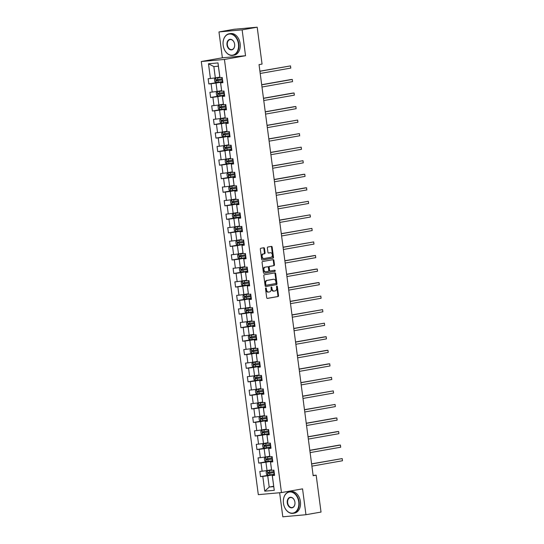 <?xml version="1.0" encoding="UTF-8"?>
<svg xmlns="http://www.w3.org/2000/svg" width="544" height="544" viewBox="0 0 544 544"><rect width="100%" height="100%" fill="white"/><g stroke="black" fill="none" stroke-linecap="round" stroke-linejoin="round"><path stroke-width="0.82" d="M265.846 287.946A0.605 0.422 84.9 0 0 265.513 288.612L266.703 297.663A0.857 0.598 84.9 0 0 267.41 298.411L278.059 296.534A0.857 0.598 84.9 0 0 278.535 295.582L277.345 286.525A0.605 0.422 84.9 0 0 276.515 286.674L276.672 287.844A2.754 1.918 84.9 0 1 275.135 290.904L274.251 291.06A2.754 1.918 84.9 0 1 274.135 291.074A2.754 1.918 84.9 0 1 272 288.667L271.844 287.497A0.605 0.422 84.9 0 0 271.014 287.647L271.17 288.816A2.754 1.918 84.9 0 1 269.634 291.876L268.75 292.033A2.754 1.918 84.9 0 1 268.634 292.046A2.754 1.918 84.9 0 1 266.492 289.639L266.342 288.47A0.605 0.422 84.9 0 0 265.846 287.946M264.5 248.492A0.857 0.598 84.9 0 0 263.792 247.744L260.807 248.275A0.857 0.598 84.9 0 0 260.324 249.227L261.65 259.284A0.857 0.598 84.9 0 0 262.358 260.032L273.006 258.155A0.857 0.598 84.9 0 0 273.482 257.196L272.163 247.146A0.857 0.598 84.9 0 0 271.456 246.398L267.845 247.03A0.857 0.598 84.9 0 0 267.369 247.989L267.934 252.294A0.857 0.598 84.9 0 0 268.641 253.042L270.429 252.722A2.298 1.605 84.9 0 1 270.524 252.708A2.298 1.605 84.9 0 1 272.32 254.789A2.298 1.605 84.9 0 1 271.028 257.285L264.017 258.516A2.298 1.605 84.9 0 1 263.922 258.529A2.298 1.605 84.9 0 1 262.126 256.448A2.298 1.605 84.9 0 1 263.418 253.96L264.588 253.756A0.857 0.598 84.9 0 0 265.064 252.797L264.5 248.492L263.874 248.554A0.857 0.598 84.9 0 0 263.384 247.819M245.534 55.726L242.128 29.859L257.196 27.2L234.042 29.281L218.974 31.933L222.38 57.8L201.287 61.52L224.434 59.446L245.534 55.726L222.38 57.8M279.643 492.742L282.805 516.8L305.959 514.719L302.552 488.859L281.459 492.578L224.434 59.446M305.959 514.719L321.028 512.067L316.173 475.177L313.126 475.449M257.196 27.2L262.052 64.09L259.039 64.62L313.16 475.708L316.173 475.177M264.296 274.768A0.857 0.598 84.9 0 0 263.813 275.726L265.139 285.784A0.857 0.598 84.9 0 0 265.846 286.532L276.495 284.648A0.857 0.598 84.9 0 0 276.971 283.696L275.652 273.639A0.857 0.598 84.9 0 0 274.944 272.891L264.296 274.768M263.398 272.53L262.072 262.48A0.857 0.598 84.9 0 1 262.548 261.521L273.204 259.644A0.857 0.598 84.9 0 1 273.904 260.392L274.468 264.697A0.857 0.598 84.9 0 1 273.992 265.649L269.674 266.41A0.857 0.598 84.9 0 0 269.192 267.369L269.566 270.225A0.857 0.598 84.9 0 0 270.273 270.973L274.768 270.178A0.605 0.422 84.9 0 1 274.924 271.368L264.098 273.278A0.857 0.598 84.9 0 1 263.398 272.53M201.287 61.52L258.305 494.652L281.459 492.578M220.517 81.879L208.828 83.939L211.106 83.735L212.208 92.072L209.923 92.276L210.61 97.485L212.894 97.281L213.989 105.611L211.704 105.815L212.391 111.024L214.676 110.82L215.771 119.15L213.486 119.354L214.173 124.562L216.458 124.358L217.552 132.695L215.268 132.899L215.954 138.108L218.239 137.897L219.334 146.234L217.056 146.438L217.736 151.647L220.021 151.443L221.122 159.773L218.838 159.977L219.524 165.186L221.802 164.982L222.904 173.312L220.619 173.522L221.306 178.724L223.591 178.52L224.686 186.857L222.401 187.061L223.088 192.27L225.372 192.066L226.467 200.396L224.182 200.6L224.869 205.809L227.154 205.605L228.249 213.935L225.964 214.139L226.651 219.348L228.936 219.144L230.03 227.48L227.752 227.684L228.432 232.893L230.717 232.682L231.819 241.019L229.534 241.223L230.221 246.432L232.499 246.228L233.6 254.558L231.316 254.762L232.002 259.971L234.287 259.767L235.382 268.104L233.097 268.308L233.784 273.516L236.069 273.306L237.164 281.642L234.879 281.846L235.566 287.055L237.85 286.851L238.945 295.181L236.66 295.385L237.347 300.594L239.632 300.39L240.727 308.72L238.449 308.931L239.129 314.133L241.414 313.929L242.515 322.266L240.23 322.47L240.91 327.678L243.195 327.474L244.297 335.804L242.012 336.008L242.699 341.217L244.984 341.013L246.078 349.343L243.794 349.547L244.48 354.756L246.765 354.552L247.86 362.889L245.575 363.093L246.262 368.302L248.547 368.091L249.642 376.428L247.357 376.632L248.044 381.84L250.328 381.636L251.423 389.966L249.138 390.17L249.825 395.379L252.11 395.175L253.205 403.505L250.927 403.716L251.607 408.925L253.892 408.714L254.993 417.051L252.708 417.255L253.395 422.464L255.673 422.26L256.775 430.59L254.49 430.794L255.177 436.002L257.462 435.798L258.556 444.128L256.272 444.339L256.958 449.541L259.243 449.337L260.338 457.674L258.053 457.878L258.74 463.087L261.025 462.883L262.12 471.213L259.835 471.417L260.522 476.626L262.806 476.422L264.751 491.178L274.258 490.321L272.224 475.368L274.55 474.96M208.828 83.939L208.141 78.73L210.426 78.526L208.481 63.77L217.994 62.92L219.932 77.676L222.217 77.472L222.904 82.681L220.619 82.885L221.714 91.215L223.999 91.011L224.686 96.22L222.401 96.424L223.502 104.754L225.78 104.55L226.467 109.759L224.182 109.963L225.284 118.3L227.569 118.096L228.249 123.298L225.971 123.508L227.066 131.838L229.35 131.634L230.037 136.843L227.752 137.047L228.847 145.377L231.132 145.173L231.819 150.382L229.534 150.586L230.629 158.923L232.914 158.712L233.6 163.921L231.316 164.125L232.41 172.462L234.695 172.258L235.382 177.466L233.097 177.67L234.199 186L236.477 185.796L237.164 191.005L234.879 191.209L235.98 199.546L238.265 199.335L238.945 204.544L236.667 204.748L237.762 213.085L240.047 212.881L240.734 218.09L238.449 218.294L239.544 226.624L241.828 226.42L242.515 231.628L240.23 231.832L241.325 240.162L243.61 239.958L244.297 245.167L242.012 245.371L243.107 253.708L245.392 253.504L246.078 258.706L243.794 258.917L244.895 267.247L247.173 267.043L247.86 272.252L245.575 272.456L246.677 280.786L248.962 280.582L249.642 285.79L247.364 285.994L248.458 294.331L250.743 294.12L251.43 299.329L249.145 299.533L250.24 307.87L252.525 307.666L253.212 312.875L250.927 313.079L252.022 321.409L254.306 321.205L254.993 326.414L252.708 326.618L253.803 334.948L256.088 334.744L256.775 339.952L254.49 340.156L255.585 348.493L257.87 348.289L258.556 353.498L256.272 353.702L257.373 362.032L259.651 361.828L260.338 367.037L258.053 367.241L259.155 375.571L261.44 375.367L262.12 380.576L259.842 380.78L260.936 389.116L263.221 388.912L263.908 394.114L261.623 394.325L262.718 402.655L265.003 402.451L265.69 407.66L263.405 407.864L264.5 416.194L266.784 415.99L267.471 421.199L265.186 421.403L266.281 429.74L268.566 429.529L269.253 434.738L266.968 434.942L268.07 443.278L270.348 443.074L271.034 448.283L268.75 448.487L269.851 456.817L272.136 456.613L272.816 461.822L270.538 462.026L271.633 470.356L273.918 470.152L274.604 475.361L272.32 475.565L274.258 490.321M221.578 90.637L217.117 91.419L216.022 83.089L222.802 81.892M222.85 82.273L220.531 82.681L221.714 91.215M216.022 83.089L211.106 83.735M217.117 91.419L212.208 92.072M223.36 104.176L218.906 104.958L217.804 96.628L224.584 95.431M224.631 95.812L222.312 96.227L223.502 104.754M217.804 96.628L212.894 97.281M218.906 104.958L213.989 105.611M225.141 117.715L220.687 118.504L219.586 110.167L226.365 108.977M226.413 109.358L224.094 109.766L225.284 118.3M219.586 110.167L214.676 110.82M220.687 118.504L215.771 119.15M226.923 131.254L222.469 132.042L221.374 123.712L228.147 122.516M228.201 122.896L225.876 123.304L227.066 131.838M221.374 123.712L216.458 124.358M222.469 132.042L217.552 132.695M228.704 144.799L224.25 145.581L223.156 137.251L229.928 136.054M229.983 136.435L227.657 136.843L228.847 145.377M223.156 137.251L218.239 137.897M224.25 145.581L219.334 146.234M230.486 158.338L226.032 159.127L224.937 150.79L231.717 149.593M231.764 149.981L229.439 150.389L230.629 158.923M224.937 150.79L220.021 151.443M226.032 159.127L221.122 159.773M232.274 171.877L227.814 172.666L226.719 164.329L233.498 163.139M233.546 163.52L231.227 163.928L232.41 172.462M226.719 164.329L221.802 164.982M227.814 172.666L222.904 173.312M234.056 185.422L229.602 186.204L228.5 177.874L235.28 176.678M235.328 177.058L233.009 177.466L234.199 186M228.5 177.874L223.591 178.52M229.602 186.204L224.686 186.857M235.838 198.961L231.384 199.743L230.282 191.413L237.062 190.216M237.109 190.597L234.79 191.012L235.98 199.546M230.282 191.413L225.372 192.066M231.384 199.743L226.467 200.396M237.619 212.5L233.165 213.289L232.07 204.952L238.843 203.762M238.898 204.143L236.572 204.551L237.762 213.085M232.07 204.952L227.154 205.605M233.165 213.289L228.249 213.935M239.401 226.046L234.947 226.828L233.852 218.498L240.625 217.301M240.679 217.682L238.354 218.09L239.544 226.624M233.852 218.498L228.936 219.144M234.947 226.828L230.03 227.48M241.182 239.584L236.728 240.366L235.634 232.036L242.413 230.84M242.461 231.22L240.135 231.628L241.325 240.162M235.634 232.036L230.717 232.682M236.728 240.366L231.819 241.019M242.964 253.123L238.51 253.912L237.415 245.575L244.195 244.385M244.242 244.766L241.924 245.174L243.107 253.708M237.415 245.575L232.499 246.228M238.51 253.912L233.6 254.558M244.752 266.662L240.298 267.451L239.197 259.121L245.976 257.924M246.024 258.305L243.705 258.713L244.895 267.247M239.197 259.121L234.287 259.767M240.298 267.451L235.382 268.104M246.534 280.208L242.08 280.99L240.978 272.66L247.758 271.463M247.806 271.844L245.487 272.252L246.677 280.786M240.978 272.66L236.069 273.306M242.08 280.99L237.164 281.642M248.316 293.746L243.862 294.535L242.76 286.198L249.54 285.002M249.594 285.382L247.268 285.797L248.458 294.331M242.76 286.198L237.85 286.851M243.862 294.535L238.945 295.181M250.097 307.285L245.643 308.074L244.548 299.737L251.321 298.547M251.376 298.928L249.05 299.336L250.24 307.87M244.548 299.737L239.632 300.39M245.643 308.074L240.727 308.72M251.879 320.831L247.425 321.613L246.33 313.283L253.103 312.086M253.157 312.467L250.832 312.875L252.022 321.409M246.33 313.283L241.414 313.929M247.425 321.613L242.515 322.266M253.66 334.37L249.206 335.152L248.112 326.822L254.891 325.625M254.939 326.006L252.613 326.42L253.803 334.948M248.112 326.822L243.195 327.474M249.206 335.152L244.297 335.804M255.449 347.908L250.988 348.697L249.893 340.36L256.673 339.17M256.72 339.551L254.402 339.959L255.585 348.493M249.893 340.36L244.984 341.013M250.988 348.697L246.078 349.343M257.23 361.454L252.776 362.236L251.675 353.906L258.454 352.709M258.502 353.09L256.183 353.498L257.373 362.032M251.675 353.906L246.765 354.552M252.776 362.236L247.86 362.889M259.012 374.993L254.558 375.775L253.456 367.445L260.236 366.248M260.284 366.629L257.965 367.037L259.155 375.571M253.456 367.445L248.547 368.091M254.558 375.775L249.642 376.428M260.794 388.532L256.34 389.32L255.245 380.984L262.018 379.794M262.072 380.174L259.746 380.582L260.936 389.116M255.245 380.984L250.328 381.636M256.34 389.32L251.423 389.966M262.575 402.07L258.121 402.859L257.026 394.529L263.799 393.332M263.854 393.713L261.528 394.121L262.718 402.655M257.026 394.529L252.11 395.175M258.121 402.859L253.205 403.505M264.357 415.616L259.903 416.398L258.808 408.068L265.588 406.871M265.635 407.252L263.31 407.66L264.5 416.194M258.808 408.068L253.892 408.714M259.903 416.398L254.993 417.051M266.145 429.155L261.684 429.944L260.59 421.607L267.369 420.41M267.417 420.791L265.098 421.206L266.281 429.74M260.59 421.607L255.673 422.26M261.684 429.944L256.775 430.59M267.927 442.694L263.473 443.482L262.371 435.146L269.151 433.956M269.198 434.336L266.88 434.744L268.07 443.278M262.371 435.146L257.462 435.798M263.473 443.482L258.556 444.128M269.708 456.239L265.254 457.021L264.153 448.691L270.932 447.494M270.98 447.875L268.661 448.283L269.851 456.817M264.153 448.691L259.243 449.337M265.254 457.021L260.338 457.674M271.49 469.778L267.036 470.56L265.941 462.23L272.714 461.033M272.768 461.414L270.443 461.829L271.633 470.356M265.941 462.23L261.025 462.883M267.036 470.56L262.12 471.213M273.659 486.268L269.205 487.057L267.723 475.769L274.496 474.579M267.723 475.769L262.806 476.422M273.714 486.649L269.205 487.057L264.751 491.178M242.128 29.859L218.974 31.933M219.932 77.676L218.355 66.191L213.853 66.592L215.336 77.88L219.79 77.092M217.994 62.92L218.355 66.191M213.853 66.592L208.481 63.77M215.336 77.88L210.426 78.526M272.211 474.565L260.522 476.626M270.429 461.026L258.74 463.087M268.648 447.481L256.958 449.541M266.866 433.942L255.177 436.002M265.084 420.403L253.395 422.464M263.296 406.858L251.607 408.925M261.514 393.319L249.825 395.379M259.733 379.78L248.044 381.84M257.951 366.241L246.262 368.302M256.17 352.696L244.48 354.756M254.388 339.157L242.699 341.217M252.6 325.618L240.91 327.678M250.818 312.072L239.129 314.133M249.036 298.534L237.347 300.594M247.255 284.995L235.566 287.055M245.473 271.449L233.784 273.516M243.692 257.91L232.002 259.971M241.91 244.372L230.221 246.432M240.122 230.833L228.432 232.893M238.34 217.287L226.651 219.348M236.558 203.748L224.869 205.809M234.777 190.21L223.088 192.27M232.995 176.664L221.306 178.724M231.214 163.125L219.524 165.186M229.425 149.586L217.736 151.647M227.644 136.041L215.954 138.108M225.862 122.502L214.173 124.562M224.08 108.963L212.391 111.024M222.299 95.424L210.61 97.485M265.581 288.17A0.605 0.422 84.9 0 1 265.717 288.524L265.866 289.694A2.754 1.918 84.9 0 0 268.008 292.101A2.754 1.918 84.9 0 0 268.124 292.087L268.518 292.053M274.02 291.081L273.625 291.115A2.754 1.918 84.9 0 1 273.51 291.135A2.754 1.918 84.9 0 1 271.374 288.728L271.218 287.552A0.605 0.422 84.9 0 0 271.082 287.198M267.192 298.398L277.433 296.596A0.857 0.598 84.9 0 0 277.909 295.637L276.719 286.586A0.605 0.422 84.9 0 0 276.583 286.232M265.628 286.511L275.869 284.709A0.857 0.598 84.9 0 0 276.345 283.75L275.026 273.7A0.857 0.598 84.9 0 0 274.53 272.966M265.846 284.696A0.605 0.422 84.9 0 0 266.336 285.219L275.686 283.574A0.605 0.422 84.9 0 0 276.019 282.9L275.856 281.67A2.754 1.918 84.9 0 0 273.72 279.262A2.754 1.918 84.9 0 0 273.605 279.276L267.213 280.405A2.754 1.918 84.9 0 0 265.683 283.465L265.846 284.696L265.22 284.757A0.605 0.422 84.9 0 0 265.71 285.28L266.288 285.226M273.204 279.31A2.754 1.918 84.9 0 0 273.095 279.317A2.754 1.918 84.9 0 0 272.979 279.33L273.605 279.276M265.22 284.757L265.057 283.519A2.754 1.918 84.9 0 1 266.587 280.459L272.979 279.33M270.205 270.98L269.647 271.028A0.857 0.598 84.9 0 1 268.94 270.28L268.566 267.424A0.857 0.598 84.9 0 1 269.049 266.472L273.367 265.71A0.857 0.598 84.9 0 0 273.843 264.751L273.278 260.447A0.857 0.598 84.9 0 0 272.789 259.719M263.888 273.265L274.298 271.429A0.605 0.422 84.9 0 0 274.319 270.259M265.193 267.206A2.298 1.605 84.9 0 0 263.901 269.695A2.298 1.605 84.9 0 0 265.696 271.776A2.298 1.605 84.9 0 0 265.792 271.762L268.26 271.327A0.857 0.598 84.9 0 0 268.743 270.368L268.362 267.512A0.857 0.598 84.9 0 0 267.662 266.771L264.568 267.26A2.298 1.605 84.9 0 0 263.276 269.749A2.298 1.605 84.9 0 0 265.071 271.83A2.298 1.605 84.9 0 0 265.166 271.816L265.601 271.776M267.104 266.818A0.857 0.598 84.9 0 0 267.036 266.825L267.662 266.771M264.568 267.26L267.036 266.825M263.826 258.536L263.391 258.577A2.298 1.605 84.9 0 1 263.296 258.584A2.298 1.605 84.9 0 1 261.501 256.503A2.298 1.605 84.9 0 1 262.793 254.014L263.962 253.81A0.857 0.598 84.9 0 0 264.438 252.851L263.874 248.554M269.994 252.763A2.298 1.605 84.9 0 0 269.899 252.77A2.298 1.605 84.9 0 0 269.804 252.776L270.429 252.722M268.423 253.021L269.804 252.776M262.14 260.012L272.381 258.21A0.857 0.598 84.9 0 0 272.857 257.251L271.538 247.2A0.857 0.598 84.9 0 0 271.041 246.466M271.551 470.186L267.247 470.818L266.138 471.777L266.478 474.382L267.845 475.136L274.455 474.246M267.274 470.798L271.572 470.234M274.101 471.56L268.008 472.396L268.172 473.43L274.237 472.6M274.23 472.546L269.042 473.28L268.906 472.24M311.902 466.147L342.489 460.754L342.203 458.585L311.596 463.848M342.489 460.754L342.203 458.585L311.617 463.978M283.472 503.261A10.69 7.65 -100 0 0 292.502 513.162A10.69 7.65 -100 0 0 298.738 501.888A10.69 7.65 -100 0 0 289.714 491.98A10.69 7.65 -100 0 0 283.472 503.261M299.105 501.84A10.955 7.84 80 0 1 293.189 513.325A10.955 7.84 80 0 1 283.465 503.241A10.955 7.84 80 0 1 289.388 491.756A10.955 7.84 80 0 1 299.105 501.84M287.286 502.914A5.345 3.828 80 0 1 290.408 497.277A5.345 3.828 80 0 1 294.923 502.228A5.08 3.638 -100 0 0 290.401 497.536A5.08 3.638 -100 0 0 287.66 502.867A5.08 3.638 -100 0 0 292.169 507.545A5.08 3.638 -100 0 0 294.916 502.214A5.345 3.828 80 0 1 291.802 507.865A5.345 3.828 80 0 1 287.286 502.914M289.388 491.756L290.714 491.518A10.955 7.84 80 0 1 300.431 501.602A10.955 7.84 80 0 1 294.515 513.094L293.189 513.325M223.183 45.302A10.69 7.65 -100 0 0 232.206 55.202A10.69 7.65 -100 0 0 238.449 43.928A10.69 7.65 -100 0 0 229.418 34.027A10.69 7.65 -100 0 0 223.183 45.302A10.955 7.84 80 0 1 229.092 33.796A10.955 7.84 80 0 1 238.816 43.88A10.955 7.84 80 0 1 232.9 55.372A10.955 7.84 80 0 1 223.176 45.288M226.998 44.955A5.345 3.828 80 0 1 230.119 39.318A5.345 3.828 80 0 1 234.634 44.275A5.08 3.638 -100 0 0 230.112 39.576A5.08 3.638 -100 0 0 227.365 44.907A5.08 3.638 -100 0 0 231.88 49.586A5.08 3.638 -100 0 0 234.627 44.254A5.345 3.828 80 0 1 231.513 49.912A5.345 3.828 80 0 1 226.998 44.955M229.092 33.796L230.418 33.565A10.955 7.84 80 0 1 240.142 43.649A10.955 7.84 80 0 1 234.226 55.134L232.9 55.372M269.77 456.647L265.465 457.28L264.357 458.238L264.697 460.843L266.064 461.598L272.673 460.707M265.492 457.259L269.79 456.695M272.32 458.014L266.254 458.85L266.39 459.891L272.456 459.054M272.449 459.007L267.26 459.741L267.118 458.694M310.114 452.608L340.707 447.216L340.422 445.046L338.858 445.182L309.815 450.303M340.707 447.216L340.422 445.046L309.828 450.439M267.988 443.108L263.711 443.714L262.575 444.693L262.915 447.297L264.282 448.052L270.892 447.168M263.711 443.714L268.008 443.149M270.538 444.475L264.472 445.312L264.608 446.352L270.674 445.516M270.667 445.468L265.472 446.196L265.336 445.155M308.332 439.069L338.926 433.677L338.64 431.501L337.069 431.644L308.033 436.764M338.926 433.677L338.64 431.501L308.047 436.9M266.206 429.563L261.895 430.202L260.787 431.154L261.134 433.758L262.5 434.513L269.11 433.622M261.929 430.175L266.227 429.61M268.75 430.936L262.684 431.766L262.827 432.813L268.892 431.977M268.886 431.922L263.69 432.657L263.554 431.616M306.551 425.524L337.137 420.131L336.852 417.962L335.288 418.105L306.252 423.225M337.137 420.131L336.852 417.962L306.265 423.354M264.425 416.024L260.114 416.656L259.005 417.615L259.352 420.22L260.712 420.974L267.322 420.084M260.141 416.636L264.445 416.072M266.968 417.391L260.902 418.227L261.038 419.268L267.104 418.438M267.097 418.384L261.909 419.118L261.773 418.078M304.769 411.985L335.356 406.592L335.07 404.423L304.463 409.68M335.356 406.592L335.07 404.423L304.484 409.816M262.643 402.485L258.359 403.09L257.224 404.076L257.564 406.674L258.93 407.436L265.54 406.545M258.359 403.09L262.664 402.533M265.186 403.852L259.121 404.688L259.257 405.729L265.322 404.892M265.316 404.845L260.127 405.572L259.991 404.532M302.988 398.446L333.574 393.054L333.288 390.884L302.682 396.141M333.574 393.054L333.288 390.884L302.702 396.277M260.855 388.94L256.578 389.552L255.442 390.531L255.782 393.135L257.149 393.89L263.758 392.999M256.578 389.552L260.882 388.987M263.405 390.313L257.339 391.143L257.475 392.19L263.541 391.354M263.534 391.306L258.346 392.034L258.21 390.993M301.206 384.9L331.792 379.508L331.507 377.339L300.9 382.602M331.792 379.508L331.507 377.339L300.92 382.731M259.073 375.401L254.769 376.033L253.66 376.992L254 379.596L255.367 380.351L261.977 379.46M254.796 376.013L259.094 375.448M261.623 376.768L255.53 377.611L255.694 378.644L261.759 377.815M261.752 377.76L256.564 378.495L256.421 377.454M299.418 371.362L330.011 365.969L329.725 363.8L328.161 363.943L299.118 369.063M330.011 365.969L329.725 363.8L299.132 369.192M257.292 361.862L253.014 362.467L251.879 363.453L252.219 366.058L253.586 366.812L260.195 365.922M253.014 362.467L257.312 361.91M259.842 363.229L253.776 364.065L253.912 365.106L259.978 364.269M259.971 364.222L254.776 364.956L254.64 363.909M297.636 357.823L328.229 352.43L327.944 350.261L326.38 350.397L297.337 355.518M328.229 352.43L327.944 350.261L297.35 355.654M255.51 348.316L251.199 348.956L250.09 349.908L250.437 352.512L251.804 353.267L258.414 352.383M251.233 348.928L255.53 348.364M258.053 349.69L251.994 350.526L252.13 351.567L258.196 350.73M258.189 350.683L252.994 351.41L252.858 350.37M295.854 344.284L326.441 338.885L326.155 336.716L324.591 336.858L295.555 341.979M326.441 338.885L326.155 336.716L295.569 342.108M253.728 334.778L249.417 335.41L248.309 336.369L248.656 338.973L250.022 339.728L256.625 338.837M249.451 335.39L253.749 334.825M256.272 336.151L250.206 336.981L250.349 338.021L256.408 337.192M256.408 337.137L251.212 337.872L251.076 336.831M294.073 330.738L324.659 325.346L324.374 323.177L293.767 328.44M324.659 325.346L324.374 323.177L293.787 328.569M251.947 321.239L247.636 321.871L246.527 322.83L246.874 325.434L248.234 326.189L254.844 325.298M247.663 321.851L251.967 321.286M254.49 322.606L248.424 323.442L248.56 324.482L254.626 323.646M254.619 323.598L249.431 324.333L249.295 323.286M292.291 317.2L322.878 311.807L322.592 309.638L291.985 314.894M322.878 311.807L322.592 309.638L292.006 315.03M250.158 307.7L245.881 308.305L244.746 309.284L245.086 311.889L246.452 312.644L253.062 311.76M245.881 308.305L250.186 307.741M252.708 309.067L246.643 309.903L246.779 310.944L252.844 310.107M252.838 310.06L247.649 310.787L247.513 309.747M290.51 303.661L321.096 298.268L320.81 296.092L290.204 301.356M321.096 298.268L320.81 296.092L290.224 301.492M248.377 294.154L244.1 294.766L242.964 295.746L243.304 298.35L244.671 299.105L251.28 298.214M244.637 299.084L244.072 294.794L248.397 294.202M250.927 295.528L244.861 296.358L244.997 297.405L251.063 296.568M251.056 296.514L245.868 297.248L245.725 296.208M288.721 290.115L319.314 284.723L319.029 282.554L317.465 282.696L288.422 287.817M319.314 284.723L319.029 282.554L288.436 287.946M246.595 280.616L242.291 281.248L241.182 282.207L241.522 284.811L242.889 285.566L249.499 284.675M242.318 281.228L246.616 280.663M249.145 281.982L243.08 282.819L243.216 283.859L249.281 283.03M249.274 282.975L244.079 283.71L243.943 282.669M286.94 276.576L317.533 271.184L317.247 269.015L315.683 269.158L286.64 274.278M317.533 271.184L317.247 269.015L286.654 274.407M244.814 267.077L240.502 267.709L239.394 268.668L239.741 271.266L241.108 272.027L247.717 271.136M240.536 267.682L244.834 267.124M247.364 268.444L241.298 269.28L241.434 270.32L247.5 269.484M247.493 269.436L242.298 270.164L242.162 269.124M285.158 263.038L315.744 257.645L315.459 255.476L313.895 255.612L284.859 260.732M315.744 257.645L315.459 255.476L284.872 260.868M243.032 253.531L238.721 254.17L237.612 255.122L237.959 257.727L239.326 258.482L245.929 257.598M238.755 254.143L243.052 253.579M245.575 254.905L239.482 255.741L239.652 256.782L245.718 255.945M245.711 255.898L240.516 256.625L240.38 255.585M283.376 249.492L313.963 244.1L313.677 241.93L283.07 247.194M313.963 244.1L313.677 241.93L283.091 247.323M241.25 239.992L236.939 240.625L235.831 241.584L236.178 244.188L237.538 244.943L244.147 244.052M236.966 240.604L241.271 240.04M243.794 241.359L237.728 242.196L237.864 243.236L243.93 242.406M243.923 242.352L238.734 243.086L238.598 242.046M281.595 235.953L312.181 230.561L311.896 228.392L281.289 233.655M312.181 230.561L311.896 228.392L281.309 233.784M239.462 226.454L235.185 227.059L234.049 228.045L234.389 230.649L235.756 231.404L242.366 230.513M235.185 227.059L239.489 226.501M242.012 227.82L235.946 228.657L236.082 229.697L242.148 228.861M242.141 228.813L236.953 229.548L236.817 228.5M279.813 222.414L310.4 217.022L310.114 214.853L279.507 220.109M310.4 217.022L310.114 214.853L279.528 220.245M237.68 212.908L233.403 213.52L232.268 214.499L232.608 217.104L233.974 217.858L240.584 216.974M233.403 213.52L237.701 212.956M240.23 214.282L234.165 215.118L234.301 216.158L240.366 215.322M240.36 215.274L235.171 216.002L235.028 214.962M278.032 208.876L308.618 203.483L308.332 201.307L277.726 206.57M308.618 203.483L308.332 201.307L277.746 206.7M235.899 199.369L231.622 199.981L230.486 200.96L230.826 203.565L232.193 204.32L238.802 203.429M232.159 204.299L231.594 200.002L235.919 199.417M238.449 200.743L232.383 201.572L232.519 202.613L238.585 201.783M238.578 201.729L233.383 202.463L233.247 201.423M276.243 195.33L306.836 189.938L306.551 187.768L304.987 187.911L275.944 193.032M306.836 189.938L306.551 187.768L275.958 193.161M234.117 185.83L229.813 186.463L228.698 187.422L229.044 190.026L230.411 190.781L237.021 189.89M229.84 186.442L234.138 185.878M236.667 187.197L230.602 188.034L230.738 189.074L236.803 188.238M236.796 188.19L231.601 188.924L231.465 187.884M274.462 181.791L305.048 176.399L304.762 174.23L303.198 174.366L274.162 179.486M305.048 176.399L304.762 174.23L274.176 179.622M232.336 172.292L228.024 172.924L226.916 173.876L227.263 176.48L228.63 177.242L235.239 176.351M228.058 172.897L232.356 172.339M234.879 173.658L228.813 174.495L228.956 175.535L235.022 174.699M235.015 174.651L229.82 175.379L229.684 174.338M272.68 168.252L303.266 162.86L302.981 160.691L272.374 165.947M303.266 162.86L302.981 160.691L272.394 166.083M230.554 158.746L226.27 159.358L225.134 160.337L225.481 162.942L226.841 163.696L233.451 162.806M226.27 159.358L230.574 158.794M233.097 160.12L227.004 160.956L227.168 161.996L233.233 161.16M233.226 161.106L228.038 161.84L227.902 160.8M270.898 154.707L301.485 149.314L301.199 147.145L270.592 152.408M301.485 149.314L301.199 147.145L270.613 152.538M228.766 145.207L224.461 145.84L223.353 146.798L223.693 149.403L225.06 150.158L231.669 149.267M224.488 145.819L228.793 145.255M231.316 146.574L225.25 147.41L225.386 148.451L231.452 147.621M231.445 147.567L226.256 148.301L226.12 147.261M269.117 141.168L299.703 135.776L299.418 133.606L268.811 138.87M299.703 135.776L299.418 133.606L268.831 138.999M226.984 131.668L222.707 132.274L221.571 133.26L221.911 135.864L223.278 136.619L229.888 135.728M222.707 132.274L227.004 131.716M229.534 133.035L223.468 133.872L223.604 134.912L229.67 134.076M229.663 134.028L224.475 134.756L224.339 133.715M267.335 127.629L297.922 122.237L297.636 120.068L267.029 125.324M297.922 122.237L297.636 120.068L267.05 125.46M225.202 118.123L220.925 118.735L219.79 119.714L220.13 122.318L221.496 123.073L228.106 122.189M220.925 118.735L225.223 118.17M227.752 119.496L221.687 120.333L221.823 121.373L227.888 120.537M227.882 120.489L222.693 121.217L222.55 120.176M265.547 114.09L296.14 108.691L295.854 106.522L294.29 106.665L265.248 111.785M296.14 108.691L295.854 106.522L265.261 111.914M223.421 104.584L219.116 105.216L218.008 106.175L218.348 108.78L219.715 109.534L226.324 108.644M219.144 105.196L223.441 104.632M225.971 105.958L219.905 106.787L220.041 107.828L226.107 106.998M226.1 106.944L220.905 107.678L220.769 106.638M263.765 100.545L294.358 95.152L294.073 92.983L292.502 93.126L263.466 98.246M294.358 95.152L294.073 92.983L263.48 98.376M221.639 91.045L217.328 91.678L216.22 92.636L216.566 95.241L217.933 95.996L224.543 95.105M217.362 91.657L221.66 91.093M224.182 92.412L218.124 93.248L218.26 94.289L224.325 93.452M224.318 93.405L219.123 94.139L218.987 93.092M261.984 87.006L292.57 81.614L292.284 79.444L290.72 79.58L261.684 84.701M292.57 81.614L292.284 79.444L261.698 84.837M219.858 77.506L215.574 78.112L214.438 79.091L214.785 81.695L216.152 82.45L222.754 81.566M215.574 78.112L219.878 77.547M222.401 78.873L216.335 79.71L216.478 80.75L222.537 79.914M222.53 79.866L217.342 80.594L217.206 79.553M260.202 73.467L290.788 68.075L290.503 65.899L259.896 71.162M290.788 68.075L290.503 65.899L259.916 71.298M265.866 289.694L266.492 289.639M271.218 287.552L271.844 287.497M271.374 288.728L272 288.667M276.719 286.586L277.345 286.525M277.909 295.637L278.535 295.582M277.433 296.596L278.059 296.534M265.717 288.524L266.342 288.47M275.026 273.7L275.652 273.639M276.345 283.75L276.971 283.696M275.869 284.709L276.495 284.648M266.587 280.459L267.213 280.405M265.057 283.519L265.683 283.465M273.278 260.447L273.904 260.392M273.843 264.751L274.468 264.697M273.367 265.71L273.992 265.649M269.049 266.472L269.674 266.41M268.566 267.424L269.192 267.369M268.94 270.28L269.566 270.225M274.298 271.429L274.924 271.368M264.438 252.851L265.064 252.797M263.962 253.81L264.588 253.756M262.793 254.014L263.418 253.96M271.538 247.2L272.163 247.146M272.857 257.251L273.482 257.196M272.381 258.21L273.006 258.155M267.247 470.818L267.811 475.116M273.843 472.654L274.06 474.3M273.523 470.193L273.707 471.614M269.702 473.239L269.919 474.885M269.348 470.546L269.566 472.199M269.042 473.28L268.172 473.43M265.465 457.28L266.03 461.577M272.061 459.116L272.279 460.761M271.735 456.647L271.925 458.068M267.92 459.7L268.138 461.346M267.566 457.008L267.784 458.653M267.26 459.741L266.39 459.891M263.684 443.741L264.248 448.038M270.28 445.57L270.497 447.222M269.953 443.108L270.144 444.53M266.138 446.155L266.356 447.807M265.785 443.469L266.002 445.114M265.472 446.196L264.608 446.352M261.895 430.202L262.466 434.493M268.498 432.031L268.716 433.684M268.172 429.57L268.362 430.991M264.357 432.616L264.574 434.268M264.003 429.923L264.221 431.576M263.69 432.657L262.827 432.813M260.114 416.656L260.678 420.954M266.716 418.492L266.934 420.138M266.39 416.024L266.58 417.452M262.575 419.077L262.793 420.723M262.222 416.384L262.439 418.037M261.909 419.118L261.038 419.268M258.332 403.118L258.896 407.415M264.935 404.947L265.146 406.599M264.608 402.485L264.792 403.906M260.794 405.532L261.011 407.184M260.44 402.846L260.658 404.491M260.127 405.572L259.257 405.729M256.55 389.579L257.115 393.876M263.146 391.408L263.364 393.06M262.827 388.946L263.01 390.368M259.012 391.993L259.223 393.645M258.652 389.3L258.869 390.952M258.346 392.034L257.475 392.19M254.769 376.033L255.333 380.331M261.365 377.869L261.582 379.515M261.038 375.401L261.229 376.829M257.224 378.454L257.441 380.1M256.87 375.761L257.088 377.414M256.564 378.495L255.694 378.644M252.987 362.494L253.552 366.792M259.583 364.33L259.801 365.976M259.257 361.862L259.447 363.283M255.442 364.915L255.66 366.561M255.088 362.222L255.306 363.868M254.776 364.956L253.912 365.106M251.199 348.956L251.77 353.253M257.802 350.785L258.019 352.437M257.475 348.323L257.666 349.744M253.66 351.37L253.878 353.022M253.307 348.684L253.524 350.329M252.994 351.41L252.13 351.567M249.417 335.41L249.982 339.708M256.02 337.246L256.238 338.898M255.694 334.784L255.884 336.206M251.879 337.831L252.096 339.483M251.525 335.138L251.743 336.79M251.212 337.872L250.349 338.021M247.636 321.871L248.2 326.169M254.238 323.707L254.456 325.353M253.912 321.239L254.096 322.667M250.097 324.292L250.315 325.938M249.744 321.599L249.961 323.252M249.431 324.333L248.56 324.482M245.854 308.332L246.418 312.63M252.45 310.162L252.668 311.814M252.13 307.7L252.314 309.121M248.316 310.746L248.533 312.399M247.955 308.06L248.173 309.706M247.649 310.787L246.779 310.944M250.668 296.623L250.886 298.275M250.349 294.161L250.532 295.582M246.527 297.208L246.745 298.86M246.174 294.515L246.391 296.167M245.868 297.248L244.997 297.405M242.291 281.248L242.855 285.546M248.887 283.084L249.104 284.73M248.56 280.616L248.751 282.044M244.746 283.669L244.963 285.314M244.392 280.976L244.61 282.628M244.079 283.71L243.216 283.859M240.502 267.709L241.074 272.007M247.105 269.545L247.323 271.191M246.779 267.077L246.969 268.498M242.964 270.123L243.182 271.776M242.61 267.437L242.828 269.083M242.298 270.164L241.434 270.32M238.721 254.17L239.292 258.468M245.324 256L245.541 257.652M244.997 253.538L245.188 254.959M241.182 256.584L241.4 258.237M240.829 253.892L241.046 255.544M240.516 256.625L239.652 256.782M236.939 240.625L237.504 244.922M243.542 242.461L243.76 244.106M243.216 239.992L243.399 241.42M239.401 243.046L239.618 244.691M239.047 240.353L239.265 242.005M238.734 243.086L237.864 243.236M235.158 227.086L235.722 231.384M241.754 228.922L241.971 230.568M241.434 226.454L241.618 227.875M237.619 229.507L237.837 231.152M237.266 226.814L237.476 228.46M236.953 229.548L236.082 229.697M233.376 213.547L233.94 217.845M239.972 215.376L240.19 217.029M239.652 212.915L239.836 214.336M235.831 215.961L236.048 217.614M235.477 213.275L235.695 214.921M235.171 216.002L234.301 216.158M238.19 201.838L238.408 203.49M237.864 199.376L238.054 200.797M234.049 202.422L234.267 204.075M233.696 199.73L233.913 201.382M233.383 202.463L232.519 202.613M229.813 186.463L230.377 190.76M236.409 188.299L236.626 189.944M236.082 185.83L236.273 187.258M232.268 188.884L232.485 190.529M231.914 186.191L232.132 187.843M231.601 188.924L230.738 189.074M228.024 172.924L228.596 177.222M234.627 174.753L234.845 176.406M234.301 172.292L234.491 173.713M230.486 175.338L230.704 176.99M230.132 172.652L230.35 174.298M229.82 175.379L228.956 175.535M226.243 159.385L226.807 163.676M232.846 161.214L233.063 162.867M232.519 158.753L232.703 160.174M228.704 161.799L228.922 163.452M228.351 159.106L228.568 160.759M228.038 161.84L227.168 161.996M224.461 145.84L225.026 150.137M231.064 147.676L231.275 149.321M230.738 145.207L230.921 146.635M226.923 148.26L227.14 149.906M226.569 145.568L226.78 147.22M226.256 148.301L225.386 148.451M222.68 132.301L223.244 136.598M229.276 134.137L229.493 135.782M228.956 131.668L229.14 133.09M225.141 134.722L225.352 136.367M224.781 132.029L224.998 133.674M224.475 134.756L223.604 134.912M220.898 118.762L221.462 123.06M227.494 120.591L227.712 122.244M227.168 118.13L227.358 119.551M223.353 121.176L223.57 122.828M222.999 118.49L223.217 120.136M222.693 121.217L221.823 121.373M219.116 105.216L219.681 109.514M225.712 107.052L225.93 108.698M225.386 104.584L225.576 106.012M221.571 107.637L221.789 109.283M221.218 104.944L221.435 106.597M220.905 107.678L220.041 107.828M217.328 91.678L217.899 95.975M223.931 93.514L224.148 95.159M223.604 91.045L223.795 92.466M219.79 94.098L220.007 95.744M219.436 91.406L219.654 93.051M219.123 94.139L218.26 94.289M215.546 78.139L216.111 82.436M222.149 79.968L222.367 81.62M221.823 77.506L222.013 78.928M218.008 80.553L218.226 82.205M217.654 77.867L217.872 79.512M217.342 80.594L216.478 80.75M268.008 292.101L268.634 292.046M273.51 291.135L274.135 291.074M265.69 285.28L266.315 285.226M273.095 279.317L273.72 279.262M269.613 271.034L270.239 270.973M265.071 271.83L265.696 271.776M267.07 266.818L267.696 266.764M263.296 258.584L263.922 258.529M269.899 252.77L270.524 252.708"/></g></svg>

